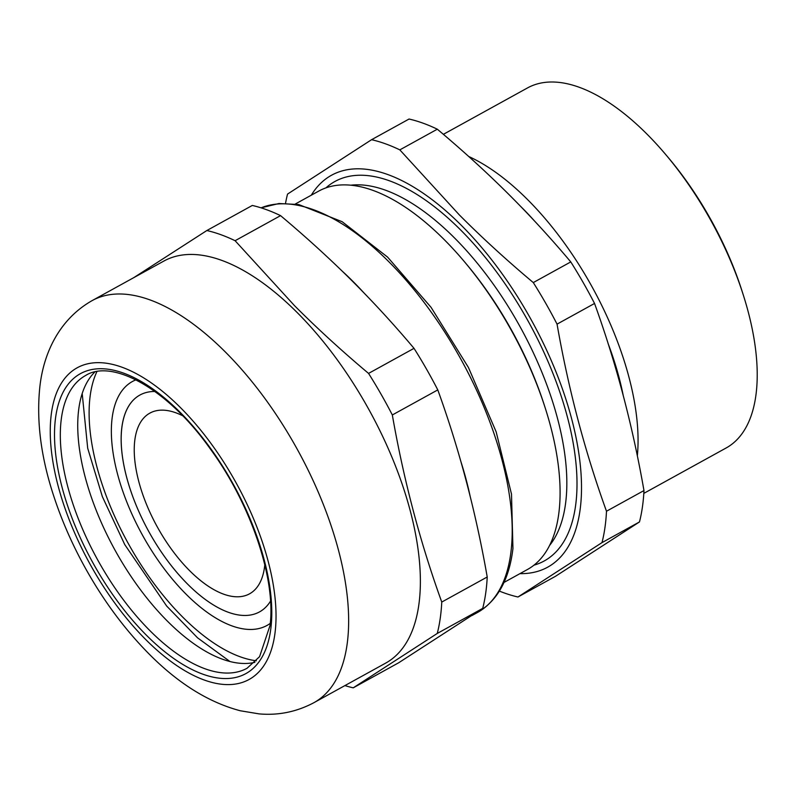 <?xml version="1.0" encoding="UTF-8"?>
<svg xmlns="http://www.w3.org/2000/svg" width="796" height="796" viewBox="0 0 796 796"><rect width="100%" height="100%" fill="white"/><g stroke="black" fill="none" stroke-linecap="round" stroke-linejoin="round"><path stroke-width="1.19" d="M154.921 391.473A123.828 58.128 -118.9 0 0 139.907 395.045A123.828 58.128 -118.9 0 0 149.369 532.584A123.828 58.128 -118.9 0 0 259.496 611.915A123.828 58.128 -118.9 0 0 270.521 601.129A123.828 58.128 61.1 0 1 259.496 611.915A123.828 58.128 61.1 0 1 168.036 561.399A123.828 58.128 61.1 0 1 121.788 428.188A123.828 58.128 61.1 0 1 139.907 395.045A123.828 58.128 61.1 0 1 154.921 391.473M182.652 415.751A103.191 48.447 -118.9 0 0 149.877 413.114A103.191 48.447 -118.9 0 0 157.757 527.738A103.191 48.447 -118.9 0 0 249.526 593.836A103.191 48.447 -118.9 0 0 264.789 564.722M270.252 623.367A139.3 65.401 61.1 0 1 266.968 625.467A139.3 65.401 61.1 0 1 164.076 568.643A139.3 65.401 61.1 0 1 112.047 418.776A139.3 65.401 61.1 0 1 132.434 381.493A139.3 65.401 61.1 0 1 135.967 379.831A139.3 65.401 61.1 0 0 132.434 381.493A139.3 65.401 61.1 0 0 112.047 418.776A139.3 65.401 61.1 0 0 164.076 568.643A139.3 65.401 61.1 0 0 266.968 625.467A139.3 65.401 61.1 0 0 270.252 623.367M520.952 206.711A196.055 92.047 61.1 0 1 534.325 220.781M608.124 343.613A196.055 92.047 61.1 0 1 623.228 395.503M468.705 156.484A205.607 96.525 61.1 0 1 637.337 455.909M443.372 134.335L527.549 87.908A205.607 96.525 61.1 0 1 665.983 154.872A205.607 96.525 61.1 0 1 743.365 295.197A205.607 96.525 61.1 0 1 756.2 392.965A205.607 96.525 61.1 0 1 726.111 447.999L643.815 493.381M743.365 295.197L742.22 291.605A196.124 92.077 -118.9 0 0 668.411 157.747L665.983 154.872M254.889 662.332A167.16 78.476 61.1 0 1 215.567 656.402A167.16 78.476 61.1 0 1 78.565 410.637A167.16 78.476 61.1 0 1 78.844 408.447A167.16 78.476 61.1 0 1 94.814 372.03M92.177 300.58L163.906 261.038A229.596 107.788 61.1 0 1 333.484 354.688A229.596 107.788 61.1 0 1 419.233 601.686A229.596 107.788 61.1 0 1 385.632 663.138L313.903 702.689C296.639 711.863 278.371 715.594 259.098 713.883L240.273 710.758C208.094 702.241 177.15 682.759 147.419 652.302C123.718 628.024 102.913 599.756 85.013 567.498C72.575 545.001 62.436 522.057 54.606 498.654C41.183 458.904 36.248 421.81 39.8 387.363C43.123 355.504 57.809 320.091 92.177 300.58A229.596 107.788 61.1 0 1 261.765 394.239A229.596 107.788 61.1 0 1 347.504 641.238A229.596 107.788 61.1 0 1 313.903 702.689M353.235 687.834L437.263 633.447A255.387 119.897 61.1 0 0 440.735 614.462A255.387 119.897 61.1 0 0 441.76 602.065C420.208 542.494 403.731 480.127 392.329 414.965A255.387 119.897 61.1 0 0 368.558 373.414C342.041 351.155 317.385 328.589 294.59 305.744L235.099 240.71L280.56 215.636C304.47 235.715 326.838 255.994 347.663 276.471C370.697 299.197 392.816 323.156 414.019 348.34A255.387 119.897 61.1 0 1 437.79 389.901C459.342 449.471 475.819 511.838 487.222 576.991A255.387 119.897 61.1 0 1 486.197 589.388A255.387 119.897 61.1 0 1 482.724 608.373L398.697 662.76L353.235 687.834A255.387 119.897 61.1 0 1 344.917 685.595M133.698 277.695L206.841 230.532A255.387 119.897 61.1 0 1 235.099 240.71M368.558 373.414L414.019 348.34M206.841 230.532L252.302 205.458A255.387 119.897 61.1 0 1 280.56 215.636M437.263 633.447L482.724 608.373M441.76 602.065L487.222 576.991M392.329 414.965L437.79 389.901M342.061 270.998A229.596 107.788 61.1 0 1 363.732 292.669M460.914 461.64A229.596 107.788 61.1 0 1 470.147 496.266M295.316 204.005L318.728 191.1A216.074 101.44 61.1 0 1 464.217 261.466A216.074 101.44 61.1 0 1 545.529 408.945A216.074 101.44 61.1 0 1 559.021 511.689A216.074 101.44 61.1 0 1 527.4 569.528L503.987 582.443M545.529 408.945L544.733 406.438A209.467 98.346 -118.9 0 0 465.909 263.476L464.217 261.466M311.286 195.199A223.795 105.062 61.1 0 1 457.262 221.328A223.795 105.062 61.1 0 1 577.478 445.093A223.795 105.062 61.1 0 1 519.957 573.637M285.535 203.279A255.387 119.897 61.1 0 1 287.545 194.085L371.573 139.698A255.387 119.897 61.1 0 1 399.831 149.877L459.322 214.91C482.117 237.765 506.773 260.322 533.29 282.58A255.387 119.897 61.1 0 1 557.051 324.131C568.463 389.294 584.941 451.66 606.492 511.231A255.387 119.897 61.1 0 1 605.467 523.629A255.387 119.897 61.1 0 1 601.995 542.613L517.967 597A255.387 119.897 61.1 0 1 499.381 591.1M517.967 597L555.449 576.324L639.477 521.937L601.995 542.613M606.492 511.231L643.974 490.565A255.387 119.897 61.1 0 1 642.949 502.963A255.387 119.897 61.1 0 1 639.477 521.937M557.051 324.131L594.542 303.465C616.094 363.036 632.571 425.402 643.974 490.565M533.29 282.58L570.772 261.914A255.387 119.897 61.1 0 1 594.542 303.465M399.831 149.877L437.312 129.201C461.222 149.28 483.59 169.558 504.415 190.045C527.45 212.761 549.568 236.72 570.772 261.914M371.573 139.698L409.054 119.032A255.387 119.897 61.1 0 1 437.312 129.201M256.352 660.789A174.384 81.869 61.1 0 1 139.191 561.936A174.384 81.869 61.1 0 1 89.978 397.453A174.384 81.869 61.1 0 1 96.903 371.623M61.153 420.238A167.16 78.476 61.1 0 1 85.62 375.493C112.206 358.508 167.996 388.886 210.293 448.914C251.019 504.326 276.232 579.657 270.023 625.537L259.586 656.65L247.059 668.262A167.16 78.476 61.1 0 1 123.589 600.075A167.16 78.476 61.1 0 1 61.153 420.238M55.362 419.482A171.289 80.416 61.1 0 1 176.682 408.915A171.289 80.416 61.1 0 1 270.929 627.785A171.289 80.416 61.1 0 1 149.608 638.352A171.289 80.416 61.1 0 1 55.362 419.482M275.147 631.865A177.996 83.57 61.1 0 1 149.081 642.85A177.996 83.57 61.1 0 1 51.143 415.413A177.996 83.57 61.1 0 1 177.219 404.418A177.996 83.57 61.1 0 1 275.147 631.865M261.078 207.846A229.596 107.788 61.1 0 1 428.954 308.977A229.596 107.788 61.1 0 1 511.062 551.051A229.596 107.788 61.1 0 1 477.461 612.502L471.849 615.607M350.936 185.189A209.467 98.346 61.1 0 1 498.863 292.142A209.467 98.346 61.1 0 1 565.797 501.649A209.467 98.346 61.1 0 1 549.588 545.449M325.932 187.876A216.691 101.729 61.1 0 1 488.117 260.919A216.691 101.729 61.1 0 1 575.926 502.963A216.691 101.729 61.1 0 1 533.967 565.17M82.197 393.522L87.689 448.188L102.346 496.595L124.743 544.583L166.662 606.045L197.537 637.815L229.974 661.536M261.048 207.836L278.928 203.527L298.749 204.542L342.161 221.716L387.602 257.118L431.054 307.326L468.446 367.503L496.157 431.83L511.5 494.117L512.942 548.514C509.241 579.558 497.42 600.88 477.461 612.502"/></g></svg>
